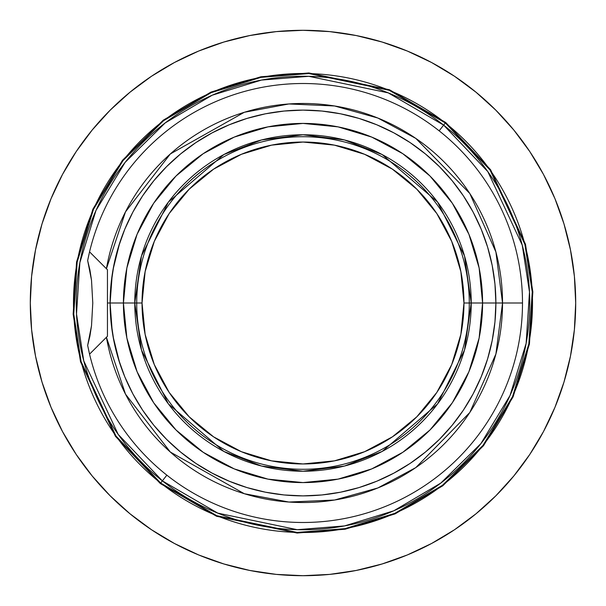 <?xml version="1.0" encoding="UTF-8"?>
<svg xmlns="http://www.w3.org/2000/svg" width="606" height="606" viewBox="0 0 606 606"><rect width="100%" height="100%" fill="white"/><g stroke="black" fill="none" stroke-linecap="round" stroke-linejoin="round"><path stroke-width="0.91" d="M445.728 122.503L490.557 169.688L525.485 244.241L532.841 291.85L529.432 343.996L513.077 396.907L483.497 445.728L442.812 485.77L395.097 513.88L345.147 529.22L297.114 533.038L216.524 516.244L160.272 483.497L115.443 436.312L80.515 361.759L73.159 314.15L76.568 262.004L92.923 209.093L122.503 160.272L163.188 120.23L210.903 92.12L260.853 76.78L308.886 72.962L389.476 89.756L445.728 122.503L389.476 89.756L308.886 72.962L260.853 76.78L210.903 92.12L163.188 120.23L122.503 160.272L92.923 209.093L76.568 262.004L73.159 314.15L80.515 361.759L115.443 436.312L160.272 483.497L160.643 483.027L115.928 435.972L81.098 361.608L73.758 314.12L77.159 262.11L93.468 209.343L122.973 160.643L163.552 120.708L211.146 92.673L260.966 77.371L308.871 73.561L389.257 90.309L445.357 122.973L445.728 122.503L445.357 122.973A229.515 229.515 0 0 0 122.973 160.643A229.515 229.515 0 0 0 160.643 483.027L162.355 480.869L217.781 513.138L297.205 529.682L344.534 525.925L393.756 510.805L440.774 483.103L480.869 443.645L510.017 395.536L526.129 343.397L529.492 292.016L522.236 245.097L487.822 171.627L443.645 125.131L439.138 130.835L443.645 125.131L388.219 92.862L308.795 76.318L261.466 80.075L212.244 95.195L165.226 122.897L125.131 162.355L95.983 210.464L79.871 262.603L76.507 313.984L83.764 360.903L118.178 434.373L162.355 480.869L166.862 475.165L162.355 480.869A226.758 226.758 0 0 1 125.131 162.355A226.758 226.758 0 0 1 443.645 125.131L445.357 122.973L443.645 125.131A226.758 226.758 0 0 1 480.869 443.645A226.758 226.758 0 0 1 162.355 480.869L160.643 483.027A229.515 229.515 0 0 0 483.027 445.357A229.515 229.515 0 0 0 445.357 122.973L490.072 170.028L524.902 244.392L532.242 291.88L528.841 343.89L512.532 396.657L483.027 445.357L442.448 485.292L394.854 513.327L345.034 528.629L297.129 532.439L216.743 515.691L160.643 483.027L160.272 483.497L216.524 516.244L297.114 533.038L345.147 529.22L395.097 513.88L442.812 485.77L483.497 445.728L513.077 396.907L529.432 343.996L532.841 291.85L525.485 244.241L490.557 169.688L445.728 122.503M482.581 303A179.581 179.581 0 0 1 303 482.581A179.581 179.581 0 0 1 123.419 303A179.581 179.581 0 0 0 303 482.581A179.581 179.581 0 0 0 482.581 303L471.226 303A168.226 168.226 0 0 1 303 471.226A168.226 168.226 0 0 1 134.774 303L110.118 303A192.882 192.882 0 0 0 303 495.882A192.882 192.882 0 0 0 495.882 303A192.882 192.882 0 0 1 303 495.882A192.882 192.882 0 0 1 110.118 303L107.451 303L107.451 269.746L106.429 268.723L125.503 211.85L170.347 153.939L244.294 112.292L288.895 103.959L334.588 105.982L377.856 118.041L415.784 138.395L469.817 193.519L495.905 251.982L502.533 303L482.581 303L522.493 303A219.493 219.493 0 0 0 89.552 251.846A219.493 219.493 0 0 1 522.493 303L502.533 303A199.533 199.533 0 0 1 320.203 501.791A199.533 199.533 0 0 1 106.429 337.277L89.552 354.154A219.493 219.493 0 0 0 522.493 303A219.493 219.493 0 0 1 89.552 354.154L107.451 336.254L107.451 303L110.118 303L111.042 284.093L113.822 265.367L118.42 247.006L124.798 229.189L132.888 212.077L142.622 195.836L153.901 180.633L166.612 166.612L180.633 153.901L195.836 142.622L212.077 132.888L229.189 124.798L247.006 118.42L265.367 113.822L284.093 111.042L303 110.118L321.907 111.042L340.633 113.822L358.994 118.42L376.811 124.798L393.923 132.888L410.164 142.622L425.367 153.901L439.388 166.612L452.099 180.633L463.378 195.836L473.112 212.077L481.202 229.189L487.58 247.006L492.178 265.367L494.958 284.093L495.882 303L494.958 321.907L492.178 340.633L487.58 358.994L481.202 376.811L473.112 393.923L463.378 410.164L452.099 425.367L439.388 439.388L425.367 452.099L410.164 463.378L393.923 473.112L376.811 481.202L358.994 487.58L340.633 492.178L321.907 494.958L303 495.882L284.093 494.958L265.367 492.178L247.006 487.58L229.189 481.202L212.077 473.112L195.836 463.378L180.633 452.099L166.612 439.388L153.901 425.367L142.622 410.164L132.888 393.923L124.798 376.811L118.42 358.994L113.822 340.633L111.042 321.907L110.118 303L134.774 303L141.501 255.899L168.415 202.063L223.834 154.56L261.587 139.948L303 134.774L344.413 139.948L382.166 154.56L437.585 202.063L464.499 255.899L471.226 303L469.279 303A166.279 166.279 0 0 1 303 469.279A166.279 166.279 0 0 1 136.721 303L134.774 303L136.721 303A166.279 166.279 0 0 0 303 469.279A166.279 166.279 0 0 0 469.279 303L463.961 303A160.961 160.961 0 0 1 303 463.961A160.961 160.961 0 0 1 142.039 303L136.721 303L142.039 303L145.137 271.602L154.295 241.4L169.165 213.577L189.186 189.186L213.577 169.165L241.4 154.295L271.602 145.137L303 142.039L334.398 145.137L364.6 154.295L392.423 169.165L416.814 189.186L436.835 213.577L451.705 241.4L460.863 271.602L463.961 303L460.863 334.398L451.705 364.6L436.835 392.423L416.814 416.814L392.423 436.835L364.6 451.705L334.398 460.863L303 463.961L271.602 460.863L241.4 451.705L213.577 436.835L189.186 416.814L169.165 392.423L154.295 364.6L145.137 334.398L142.039 303A160.961 160.961 0 0 1 303 142.039A160.961 160.961 0 0 1 463.961 303L469.279 303A166.279 166.279 0 0 0 303 136.721A166.279 166.279 0 0 0 136.721 303A166.279 166.279 0 0 1 303 136.721A166.279 166.279 0 0 1 469.279 303L471.226 303L464.499 350.101L437.585 403.937L382.166 451.44L344.413 466.052L303 471.226L261.587 466.052L223.834 451.44L168.415 403.937L141.501 350.101L134.774 303A168.226 168.226 0 0 1 303 134.774A168.226 168.226 0 0 1 471.226 303L482.581 303A179.581 179.581 0 0 0 303 123.419A179.581 179.581 0 0 0 123.419 303A179.581 179.581 0 0 1 303 123.419A179.581 179.581 0 0 1 482.581 303L479.134 338.034L468.915 371.72L452.349 402.725M575.7 303A272.7 272.7 0 0 1 303 575.7A272.7 272.7 0 0 1 30.3 303L31.61 276.268L35.542 249.801L42.041 223.841L51.056 198.639L62.501 174.452L76.258 151.492L92.203 130.002L110.171 110.171L130.002 92.203L151.492 76.258L174.452 62.501L198.639 51.056L223.841 42.041L249.801 35.542L276.268 31.61L303 30.3L329.732 31.61L356.199 35.542L382.159 42.041L407.361 51.056L431.548 62.501L454.508 76.258L475.998 92.203L495.829 110.171L513.797 130.002L529.742 151.492L543.499 174.452L554.944 198.639L563.959 223.841L570.458 249.801L574.39 276.268L575.7 303L574.39 329.732L570.458 356.199L563.959 382.159L554.944 407.361L543.499 431.548L529.742 454.508L513.797 475.998L495.829 495.829L475.998 513.797L454.508 529.742L431.548 543.499L407.361 554.944L382.159 563.959L356.199 570.458L329.732 574.39L303 575.7L276.268 574.39L249.801 570.458L223.841 563.959L198.639 554.944L174.452 543.499L151.492 529.742L130.002 513.797L110.171 495.829L92.203 475.998L76.258 454.508L62.501 431.548L51.056 407.361L42.041 382.159L35.542 356.199L31.61 329.732L30.3 303A272.7 272.7 0 0 1 303 30.3A272.7 272.7 0 0 1 575.7 303M89.423 353.601L87.65 345.428L89.915 336.08L91.514 325.748L92.779 303L91.514 280.245L89.908 269.882L87.65 260.572L89.423 252.391M89.552 354.154L87.65 345.428L91.514 325.748L92.779 303L91.514 280.245L87.65 260.572L88.431 256.792A219.493 219.493 0 0 0 88.431 256.8A219.493 219.493 0 0 1 88.431 256.785L89.552 251.846L106.429 268.723A199.533 199.533 0 0 1 320.203 104.209A199.533 199.533 0 0 1 502.533 303L495.905 354.018L469.817 412.481L415.784 467.605L377.856 487.959L334.588 500.018L288.895 502.041L244.294 493.708L170.347 452.061L125.503 394.15L106.429 337.277L107.451 336.254L107.451 269.746L89.552 251.846M563.959 223.841L554.944 198.639M454.508 76.258L431.548 62.501M223.841 42.041L198.639 51.056M76.258 151.492L62.501 174.452M42.041 382.159L51.056 407.361M151.492 529.742L174.452 543.499M382.159 563.959L407.361 554.944M529.742 454.508L543.499 431.548M107.451 336.254L106.429 337.277M119.7 242.945L113.049 269.481M112.208 274.662L110.118 303A192.882 192.882 0 0 1 303 110.118A192.882 192.882 0 0 1 495.882 303A192.882 192.882 0 0 0 303 110.118A192.882 192.882 0 0 0 110.118 303L112.208 274.662M110.118 303.326L112.208 331.338L110.118 303.326M113.049 336.519L119.7 363.055M118.42 247.006L124.798 229.189M195.836 142.622L212.077 132.888M358.994 118.42L376.811 124.798M463.378 195.836L473.112 212.077M487.58 358.994L481.202 376.811M410.164 463.378L393.923 473.112M247.006 487.58L229.189 481.202M142.622 410.164L132.888 393.923M402.77 153.682L429.987 176.013L452.288 203.177L429.987 176.013L402.77 153.682M452.318 402.77L429.987 429.987L402.823 452.288L429.987 429.987L452.318 402.77M203.23 452.318L176.013 429.987L153.712 402.823L176.013 429.987L203.23 452.318M153.682 203.23L176.013 176.013L203.177 153.712L176.013 176.013L153.682 203.23M303 482.581L267.966 479.134L234.28 468.915L203.275 452.349M153.682 402.77L137.085 371.72L126.866 338.034L123.419 303.061M123.419 303L126.866 267.966L137.085 234.28L153.651 203.275M203.23 153.682L234.28 137.085L267.966 126.866L302.939 123.419M303 123.419L338.034 126.866L371.72 137.085L402.725 153.651M452.318 203.23L468.915 234.28L479.134 267.966L482.581 302.939M402.77 452.318L371.72 468.915L338.034 479.134L303.061 482.581"/></g></svg>
